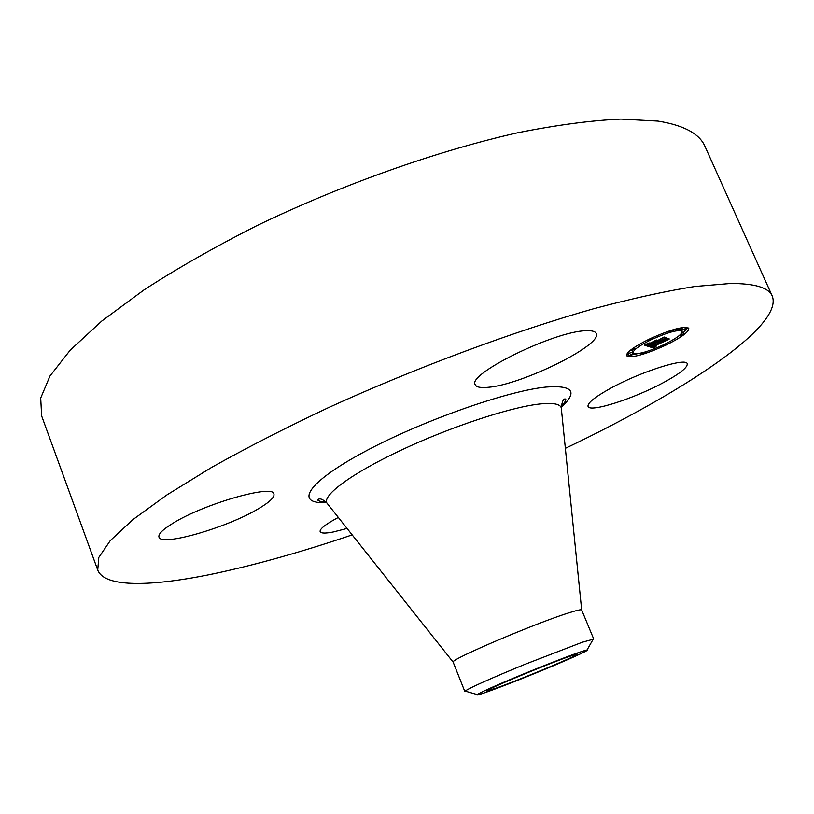 <?xml version="1.0" encoding="UTF-8"?>
<svg xmlns="http://www.w3.org/2000/svg" width="814" height="814" viewBox="0 0 814 814"><rect width="100%" height="100%" fill="white"/><g stroke="black" fill="none" stroke-linecap="round" stroke-linejoin="round"><path stroke-width="1.22" d="M610.154 388.532C640.069 371.866 686.406 357.132 687.22 363.756C687.738 367.419 679.853 373.677 663.563 382.539C633.964 398.667 589.601 412.891 588.054 406.451C587.291 403.144 594.658 397.171 610.154 388.532M352.177 534.9C302.228 551.78 256.349 564.682 214.55 573.595C152.116 586.711 104.528 587.952 97.731 570.044L41.636 415.903L40.7 398.036L49.99 375.987L70.248 350.112L101.73 321.082L144.078 289.855C177.34 268.305 214.703 247.018 256.166 225.987C341.514 184.717 437.393 150.753 517.989 132.713C556.796 125 591.096 120.452 620.879 119.088L658.058 121.113C683.953 125.315 699.613 133.791 705.036 146.52L772.283 296.133C783.841 326.088 682.692 392.49 565.364 448.331M97.731 570.044L98.809 557.448L110.307 540.577L132.916 519.617L166.829 494.983L211.609 467.409C246.459 447.873 285.287 428.011 328.083 407.814C415.954 367.704 513.217 331.542 593.538 308.771C632.081 298.504 665.821 291.086 694.769 286.497L730.382 283.486C754.802 283.404 768.762 287.617 772.283 296.133M466.229 691.401L464.825 691.452L453.164 662.138C449.002 660.032 537.779 622.201 570.115 612.443C577.268 610.215 581.125 609.381 581.674 609.951L593.752 639.092L592.714 640.048M464.825 691.452L465.069 691.066C470.36 687.504 490.303 678.601 524.888 664.346L582.397 642.195L593.752 639.092M535.653 673.076C503.663 686.161 473.331 697.364 477.197 694.566C481.969 691.574 499.084 684.025 528.551 671.906C561.07 658.76 580.565 651.444 587.047 649.959C591.412 649.338 565.73 660.836 535.653 673.076M569.546 656.369L577.777 653.968C579.822 654.7 520.227 679.609 496.174 688.115L486.64 690.974C483.496 690.699 546.489 664.366 569.546 656.369M487.952 387.322C480.636 388.034 476.404 387.169 475.264 384.747C466.381 374.511 554.212 331.196 585.846 330.749C591.839 330.443 595.299 331.349 596.245 333.465C603.133 344.739 521.245 385.012 487.952 387.322M258.374 508.781C227.472 527.482 160.999 546.835 158.984 537.098C158.099 534.137 162.739 529.538 172.914 523.29C204.039 503.764 273.504 484.004 273.931 493.966C274.745 497.242 269.556 502.177 258.374 508.781M347.069 528.459L333.15 532.01C325.356 533.516 321.011 533.404 320.136 531.664C319.536 528.968 325.6 524.236 338.329 517.439M649.145 339.163C671.041 329.294 684.248 325.722 688.776 328.449C688.807 332.01 681.125 337.596 665.74 345.207C644.23 354.894 631.155 358.394 626.505 355.718C626.292 352.34 633.841 346.825 649.145 339.163M650.966 339.825C668.182 332.071 678.581 329.263 682.152 331.4C682.193 334.188 676.149 338.583 664.041 344.587C647.059 352.228 636.751 354.996 633.099 352.889C632.946 350.213 638.898 345.858 650.966 339.825M648.819 346.479L653.113 344.841L651.078 346.184L651.607 346.622L666.87 338.98L668.487 339.591L653.428 346.388L656.572 345.767L652.452 346.856L656.623 345.899L653.113 348.016L648.819 346.479M649.501 345.981L653.561 344.424L649.501 345.981M652.156 345.523L652.421 346.031L667.521 338.298L669.322 338.98L667.358 338.543L652.156 346.245L652.146 345.492M644.403 345.095L648.982 343.406L647.059 344.821L648.117 345.482L654.283 342.521L648.616 345.055L647.669 344.587L648.412 343.864L647.995 344.485L648.88 344.851L653.968 342.409L650.59 343.07L656.135 340.405L654.548 341.687L655.392 341.992L663.308 337.79L665.069 338.451L648.27 346.438L644.403 345.095M645.461 344.434L649.643 342.898L645.461 344.434M656.501 339.998L650.681 342.877L656.501 339.998M656.186 341.341L664.102 336.996L666.178 337.779L663.949 337.24L655.921 341.544L655.433 341.066L656.186 341.341M630.311 354.924L632.722 354.273L631.379 355.26L628.978 355.901L630.311 354.924M649.541 339.306L651.973 338.655L650.579 339.682L648.137 340.333L649.541 339.306M632.6 349.359L635.042 348.707L631.237 350.356L632.6 349.359M684.198 329.039L686.578 328.398L682.773 330.077L684.198 329.039M671.123 330.81L673.534 330.169L669.698 331.858L671.123 330.81M665.374 345.075L663.034 345.706L666.747 344.078L665.374 345.075M644.535 353.276L642.175 353.917L643.518 352.94L645.889 352.309L644.535 353.276M682.152 335.256L679.812 335.887L681.216 334.869L683.557 334.239L682.152 335.256M649.46 345.451L649.246 344.943M648.27 346.438L647.802 345.36M655.016 342.786L654.548 341.687M655.168 342.806L654.71 341.738M655.351 342.796L654.924 341.819M655.545 342.786L655.168 341.911M655.769 342.745L655.433 341.972M656.023 342.694L655.657 341.86M656.125 342.256L655.901 341.748M656.735 341.961L656.522 341.453M656.817 341.982L656.572 341.422M656.908 341.992L656.644 341.381M657.01 341.992L656.735 341.341M657.132 341.982L656.837 341.3M657.091 341.788L656.878 341.28M662.769 339.062L662.494 338.431M653.968 342.409L653.622 341.615M654.059 342.44L653.683 341.585M654.283 342.521L653.846 341.504M647.049 344.882L646.774 344.261M647.059 344.821L646.815 344.251M647.089 344.76L646.865 344.23M653.113 348.016L652.675 346.998M653.489 347.782L653.194 347.079M653.866 347.558L653.642 347.029M652.452 346.856L652.228 346.326M653.133 346.561L652.899 346.011M653.337 346.642L653.032 345.94M653.428 346.672L653.093 345.919M653.52 346.693L653.164 345.879M653.428 346.388L653.204 345.858M666.452 340.14L666.198 339.54M651.027 346.296L650.793 345.757M652.156 346.245L651.902 345.655M626.515 354.629L628.601 355.036M632.234 354.792L637.871 353.632M682.997 332.957L687.962 327.706M682.152 331.4L681.349 329.558L676.108 328.876M635.337 346.754L634.503 347.456M632.285 350.254L633.099 352.889M632.722 354.273L631.929 352.452L629.527 353.093L628.184 354.08L628.978 355.901M682.793 327.503L681.969 328.235L682.773 330.077M683.557 334.239L682.763 332.417L682.091 332.417M327.839 504.222L326.872 503.001C322.344 495.166 352.126 473.168 401.19 450.122C450.132 427.065 509.391 407.468 538.96 404.09C552.584 402.574 560.022 403.815 561.273 407.824L561.436 409.371M326.506 502.584C294.241 504.304 306.43 482.987 363.675 452.187C420.543 421.398 507.376 390.689 546.245 387.047C573.076 385.083 578.072 391.829 561.243 407.265M648.066 344.912L647.822 344.322M561.243 406.288C564.672 402.727 566.178 400.356 565.771 399.175C563.634 398.148 562.138 401.027 561.273 407.824L581.674 609.951M453.164 662.138L326.872 503.001C322.497 498.911 319.414 497.893 317.623 499.938C318.518 501.139 321.255 501.78 325.824 501.882M477.197 694.566L465.069 691.066M587.047 649.959L593.314 638.99M651.678 337.973L651.973 338.655M647.893 339.774L648.137 340.333M634.442 347.334L635.042 348.707M630.992 349.786L631.237 350.356M686.11 327.33L686.578 328.398M673.31 329.65L673.534 330.169M669.291 330.922L669.698 331.858M662.799 345.167L663.034 345.706M666.452 343.396L666.747 344.078M641.727 352.889L642.175 353.917M679.558 335.327L679.812 335.887"/></g></svg>
